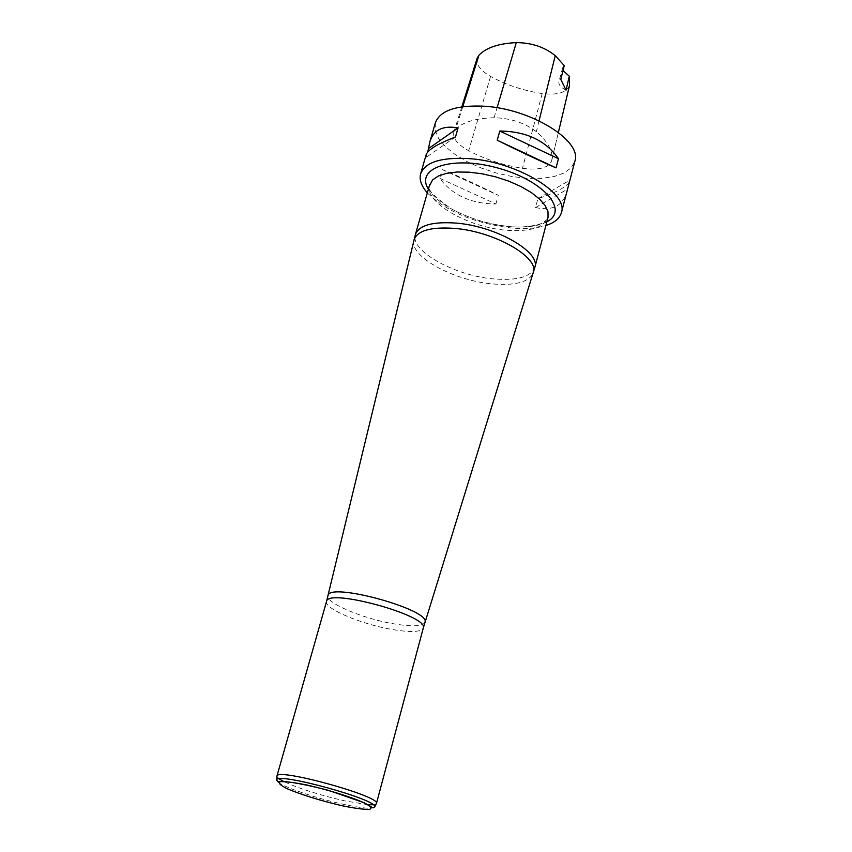 <?xml version="1.0" encoding="UTF-8"?>
<svg xmlns="http://www.w3.org/2000/svg" width="852" height="852" viewBox="0 0 852 852"><rect width="100%" height="100%" fill="white"/><g stroke="black" fill="none" stroke-linecap="round" stroke-linejoin="round"><path stroke-width="0.64" stroke-dasharray="4.26 3.19" d="M427.342 192.861C446.523 211.573 474.394 223.277 510.944 227.953C524.843 229.22 536.504 228.411 545.898 225.524M435.351 122.858L435.159 130.356L438.588 138.407L445.383 146.597L455.149 154.521L467.354 161.805L481.391 168.078L496.567 173.084L512.159 176.556L527.431 178.345L541.648 178.356L554.088 176.545L564.12 172.988L571.191 167.823L574.866 161.284M495.896 203.979L498.271 195.289C476.609 184.437 457.907 175.853 442.177 169.548L439.675 178.292C452.455 195.246 471.199 203.809 495.896 203.979L439.675 178.292M426.117 154.83L426.224 157.279L427.736 152.061M569.168 182.36C565.973 187.195 555.525 192.669 537.857 198.782L535.514 207.547C552.096 211.094 562.49 206.046 566.708 192.403M494.107 117.736C475.853 118.215 463.051 122.017 455.724 129.142L453.828 132.22C452.625 138.375 457.567 144.542 468.675 150.719C485.139 159.303 503.063 165.171 522.457 168.334C538.911 170.443 548.645 167.94 551.659 160.836L551.691 160.677C553.459 151.773 548.347 142.114 536.345 131.677C524.683 122.805 510.604 118.162 494.107 117.736L497.057 107.767M477.141 58.266C475.874 64.422 480.347 70.471 490.56 76.424C506.301 84.976 523.511 90.695 542.202 93.571C557.453 95.339 566.548 92.655 569.498 85.53M564.258 65.636L562.639 67.83L562.98 70.631M566.037 90.163C560.818 87.5 558.443 84.678 558.923 81.686L560.776 79.343M455.479 137.023L426.224 157.279M442.177 169.548L498.271 195.289M537.857 198.782L569.722 180.23M535.514 207.547L567.368 189.229M367.872 804.693L344.687 800.859C319.276 795.001 298.945 788.558 283.695 781.508M279.094 778.866L276.921 776.502M376.254 803.862L373.176 804.778M462.774 106.702L455.724 129.142M490.56 76.424L468.675 150.719M542.202 93.571L522.457 168.334M551.659 160.836L558.39 132.433L551.691 160.677M539.039 120.835L536.345 131.677M413.912 240.168C409.194 256.132 452.998 280.329 491.178 283.801C514.757 285.899 528.772 282.31 533.214 273.034M424.892 622.45C422.4 626.465 411.75 626.88 392.942 623.685C362.409 618.467 325.56 602.811 328.031 595.772M429.621 184.873C423.604 201.786 467.258 227.165 505.768 230.178C529.752 231.989 543.842 227.761 548.028 217.484M534.832 267.39C530.785 277.113 516.695 280.926 492.573 278.828C453.86 275.366 409.62 250.52 415.403 234.492M546.888 221.786C537.974 226.398 525.311 227.974 508.921 226.525C476.151 223.735 437.939 206.227 428.396 189.155M326.54 601.437C323.579 608.285 360.63 624.047 391.356 629.34C410.387 632.589 421.026 632.163 423.274 628.084M374.699 806.94C373.059 809.283 362.643 808.399 343.431 804.288C312.514 797.653 274.238 783.797 276.687 779.942M461.837 106.83L453.828 132.22M562.639 67.83L558.923 81.686M547.655 218.889L543.757 222.297C541.542 224.395 524.15 228.602 508.793 226.451C487.237 224.097 467.62 217.952 449.941 208.005C433.806 196.077 426.895 188.835 429.227 186.268"/><path stroke-width="1.28" d="M545.898 225.524C554.577 222.713 559.743 218.41 561.415 212.606C568.891 193.18 516.312 161.603 469.132 158.621C441.304 157.056 425.137 162.125 420.632 173.819C419.088 179.665 421.325 186.013 427.342 192.861M561.415 212.606L574.866 161.284C582.587 140.836 530.753 108.619 483.861 106.202C456.193 104.998 440.026 110.547 435.351 122.858L429.919 141.634C433.625 129.823 443.008 125.244 458.067 127.906L455.479 137.023C437.694 143.743 427.906 149.686 426.117 154.83L420.632 173.819M497.217 140.229L499.773 131.027C526.355 131.368 545.919 140.601 558.454 158.728L556.037 167.865C540.381 161.124 520.774 151.912 497.217 140.229L556.037 167.865M427.736 152.061L429.919 141.634M569.626 181.263L569.168 182.36M569.498 85.53L569.296 76.169L566.037 90.163L560.776 79.343L564.258 65.636L555.259 55.657C544.598 47.062 531.605 42.728 516.291 42.621C498.654 43.473 486.215 47.659 478.962 55.167L477.141 58.266L461.837 106.83M562.98 70.631L569.296 76.169M558.454 158.728L499.773 131.027M458.067 127.906L428.79 148.397M283.695 781.508L279.094 778.866M276.921 776.502L276.953 776.066C276.698 767.599 381.004 796.332 376.456 803.468L376.254 803.862M373.176 804.778L367.872 804.693M516.291 42.621L497.057 107.767M478.962 55.167L462.774 106.702M569.541 85.338L558.39 132.433L569.509 85.488M555.259 55.657L539.039 120.835M533.214 273.034L533.299 272.747C539.753 257.528 494.81 231.574 454.819 228.411C431.048 226.696 417.427 230.519 413.976 239.881L413.912 240.168M328.031 595.772L328.063 595.644C328.808 581.65 431.453 609.926 424.935 622.322L424.892 622.45M376.435 803.521L423.274 628.084C429.6 615.868 327.36 587.71 326.54 601.437L415.403 234.492C419.067 225.216 432.688 221.424 456.257 223.107C496.056 226.217 540.86 252.011 534.832 267.39L548.028 217.484L548.006 211.733L545.099 205.428L539.391 198.889L531.126 192.435L520.7 186.407L508.633 181.103L495.534 176.833L482.094 173.797L469.015 172.168L456.96 172.008L446.565 173.318L438.311 176.023L432.582 179.942L429.227 186.268M428.396 189.155C414.807 167.855 452.401 155.256 497.951 168.057C543.619 180.379 569.466 210.455 546.888 221.786M276.953 776.066L276.687 779.942C276.431 771.731 379.119 800.017 374.699 806.94L376.456 803.468M342.035 805.726C320.501 800.656 302.247 795.001 287.262 788.771C280.244 785.278 277.89 782.924 280.202 781.721C285.516 781.412 294.59 782.551 307.412 785.118C330.054 790.432 348.894 796.29 363.953 802.691C370.588 806.162 372.42 808.399 369.438 809.4C363.644 809.506 354.507 808.282 342.035 805.726M423.274 628.084L534.832 267.39M415.403 234.492L429.621 184.873M276.932 776.108L326.54 601.437M548.028 217.484L547.655 218.889M276.687 779.942L277.667 781.635L283.705 781.433C294.856 782.487 309.904 785.512 328.861 790.475L364.305 802.808L373.016 807.888L374.699 806.94"/></g></svg>
